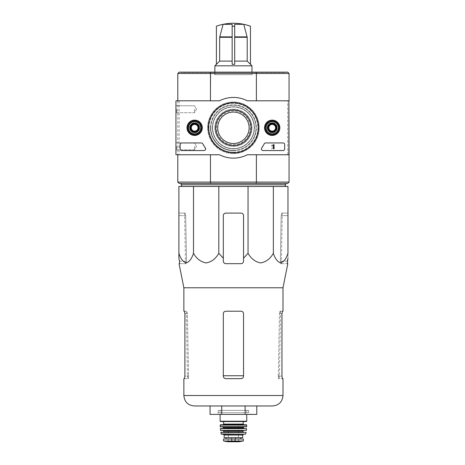 <?xml version="1.0" encoding="UTF-8"?>
<svg xmlns="http://www.w3.org/2000/svg" width="465" height="465" viewBox="0 0 465 465"><rect width="100%" height="100%" fill="white"/><g stroke="black" fill="none" stroke-linecap="round" stroke-linejoin="round"><path stroke-width="0.35" stroke-dasharray="2.33 1.74" d="M223.095 24.331A50.563 50.563 0 0 0 216.399 26.22L216.399 64.35L219.66 61.101L219.66 37.299L223.095 24.331L232.163 24.331L232.163 26.22A47.628 47.628 0 0 1 234.691 26.22L234.691 36.863L234.691 24.331L243.759 24.331L247.194 37.299L247.194 61.101L250.455 64.35L250.455 26.203A50.563 50.563 0 0 0 243.759 24.331M232.163 24.331L232.163 36.863L232.163 24.331M232.163 36.863L232.163 64.35L232.163 36.863L219.718 36.863M234.691 64.35L234.691 26.22M232.163 64.35L232.163 26.22M219.66 61.101L232.163 61.101M234.691 61.101L247.194 61.101M248.043 186.453L287.969 186.453L287.969 253.291C286.202 258.72 283.772 261.929 280.674 262.911C277.564 261.946 275.123 258.743 273.356 253.291C270.299 258.72 266.085 261.929 260.714 262.911C255.337 261.946 251.112 258.743 248.043 253.291L248.043 186.453L178.886 186.453L178.886 253.291C180.658 258.743 183.094 261.946 186.203 262.911C189.302 261.929 191.737 258.72 193.498 253.291L193.498 186.453M181.92 186.453L284.935 186.453L181.92 186.453M214.882 127.782A18.548 18.548 0 0 1 242.701 111.722A18.548 18.548 0 0 1 242.701 143.842A18.548 18.548 0 0 1 214.882 127.782A18.548 18.548 0 0 0 233.43 146.324A18.548 18.548 0 0 0 251.972 127.782A18.548 18.548 0 0 0 233.43 109.234A18.548 18.548 0 0 0 214.882 127.782M214.981 127.782A18.443 18.443 0 0 1 242.649 111.809A18.443 18.443 0 0 1 242.649 143.755A18.443 18.443 0 0 1 214.981 127.782M216.568 127.782A16.862 16.862 0 0 1 241.858 113.181A16.862 16.862 0 0 1 241.858 142.383A16.862 16.862 0 0 1 216.568 127.782M289.067 73.493L287.713 72.145L256.122 72.145L256.389 73.493L289.067 73.493L289.067 100.806L247.328 100.806A30.347 30.347 0 0 0 219.527 100.806L175.933 100.806L175.933 154.758L219.527 154.758A30.347 30.347 0 0 0 247.328 154.758L288.899 154.758L288.899 100.806L247.328 100.806A30.347 30.347 0 0 0 219.527 100.806L175.933 100.806L175.933 154.758L219.527 154.758A30.347 30.347 0 0 0 247.328 154.758L288.899 154.758L288.899 100.806L288.899 154.758L247.328 154.758A30.347 30.347 0 0 1 219.527 154.758L175.933 154.758L175.933 100.806L219.527 100.806A30.347 30.347 0 0 1 247.328 100.806L288.899 100.806M256.122 72.145L210.732 72.145L210.465 100.806L177.793 100.806L179.141 100.806L177.793 100.806L177.793 73.493L256.389 73.493L256.389 100.806L287.713 100.806L287.713 154.758L288.899 154.758M289.067 100.806L289.067 154.758L256.389 154.758L287.713 154.758L287.713 100.806L256.389 100.806L289.067 100.806L256.389 100.806M179.141 100.806L179.141 154.758L177.793 154.758L210.465 154.758L179.141 154.758L179.141 100.806M177.793 100.806L177.793 154.758L210.465 154.758L177.793 154.758L177.793 100.806L210.465 100.806M285.69 72.145L181.164 72.145L285.69 72.145L285.69 72.482L181.164 72.482L285.69 72.482M177.793 73.493L179.141 72.145L210.732 72.145M233.43 153.578A25.796 25.796 0 0 0 255.767 114.884A25.796 25.796 0 0 0 211.087 114.884A25.796 25.796 0 0 0 233.43 153.578M188.156 127.782A6.493 6.493 0 0 1 197.898 122.161A6.493 6.493 0 0 1 197.898 133.403A6.493 6.493 0 0 1 188.156 127.782A6.493 6.493 0 0 1 197.898 122.161A6.493 6.493 0 0 1 197.898 133.403A6.493 6.493 0 0 1 188.156 127.782M265.713 127.782A6.493 6.493 0 0 1 275.449 122.161A6.493 6.493 0 0 1 275.449 133.403A6.493 6.493 0 0 1 265.713 127.782A6.493 6.493 0 0 1 275.449 122.161A6.493 6.493 0 0 1 275.449 133.403A6.493 6.493 0 0 1 265.713 127.782M289.067 182.071L256.389 182.071L256.122 183.419L287.713 183.419L289.067 182.071L289.067 154.758L256.389 154.758L289.067 154.758M207.634 127.782A25.796 25.796 0 0 1 246.322 105.439A25.796 25.796 0 0 1 246.322 150.119A25.796 25.796 0 0 1 207.634 127.782M256.122 183.419L210.732 183.419L210.465 182.071L256.389 182.071L256.389 154.758M177.793 154.758L177.793 182.071L210.465 182.071L210.465 154.758M210.732 183.419L179.141 183.419L177.793 182.071M285.69 183.419L181.164 183.419L285.69 183.419M252.14 72.482L214.714 72.482L252.14 72.482L252.14 74.673L214.714 74.673L252.14 74.673M266.218 127.782A5.987 5.987 0 0 1 275.199 122.597A5.987 5.987 0 0 1 275.199 132.961A5.987 5.987 0 0 1 266.218 127.782M188.662 127.782A5.987 5.987 0 0 1 197.642 122.597A5.987 5.987 0 0 1 197.642 132.961A5.987 5.987 0 0 1 188.662 127.782M208.14 127.782A25.29 25.29 0 0 1 246.072 105.881A25.29 25.29 0 0 1 246.072 149.684A25.29 25.29 0 0 1 208.14 127.782A25.29 25.29 0 0 1 246.072 105.881A25.29 25.29 0 0 1 246.072 149.684A25.29 25.29 0 0 1 208.14 127.782M233.43 153.072A25.29 25.29 0 0 0 255.332 115.134A25.29 25.29 0 0 0 211.529 115.134A25.29 25.29 0 0 0 233.43 153.072A25.29 25.29 0 0 0 255.332 115.134A25.29 25.29 0 0 0 211.529 115.134A25.29 25.29 0 0 0 233.43 153.072M181.164 184.768L285.69 184.768M179.473 261.138L186.488 261.138L179.473 261.138L179.571 263.672L186.058 263.672L185.454 263.672L186.058 263.672L186.488 261.138L185.68 215.62L185.169 213.092L178.886 213.092L178.886 215.62L178.886 213.092L185.169 213.092L185.68 215.62L186.488 261.138L186.058 263.672L179.037 263.672M223.31 258.261L223.31 215.62A2.528 2.528 0 0 1 225.839 213.092C224.31 213.232 223.467 214.074 223.31 215.62L223.31 258.261L218.812 253.291C215.754 258.72 211.54 261.929 206.175 262.911C200.793 261.946 196.567 258.743 193.498 253.291M218.812 253.291L218.812 186.453M273.356 253.291L273.356 186.453M287.969 215.62L287.969 258.261L287.969 213.092L287.969 215.62L281.18 215.62L281.691 213.092L281.18 215.62L280.366 261.138L280.796 263.672L281.401 263.672L280.796 263.672L280.366 261.138L281.18 215.62L287.969 215.62M243.544 215.62L243.544 258.261L243.544 215.62C243.387 214.074 242.544 213.232 241.015 213.092A2.528 2.528 0 0 1 243.544 215.62L243.544 261.138C243.398 262.673 242.556 263.516 241.015 263.672L225.839 263.672C224.304 263.516 223.462 262.673 223.31 261.138C223.467 262.684 224.31 263.527 225.839 263.672C224.31 263.527 223.467 262.684 223.31 261.138L223.31 215.62C223.467 214.074 224.31 213.232 225.839 213.092L241.015 213.092C242.544 213.232 243.387 214.074 243.544 215.62M256.79 414.396L221.747 414.396L221.747 405.968L245.107 405.968L210.064 405.968L256.79 405.968M223.31 313.741L223.31 376.127L223.31 313.741C223.467 312.201 224.31 311.358 225.839 311.213C224.31 311.358 223.467 312.201 223.31 313.741L223.31 376.127C223.467 377.661 224.31 378.504 225.839 378.655C224.31 378.51 223.467 377.667 223.31 376.127C223.467 377.667 224.31 378.51 225.839 378.655L241.015 378.655C242.544 378.51 243.387 377.667 243.544 376.127C243.387 377.661 242.544 378.504 241.015 378.655C242.544 378.51 243.387 377.667 243.544 376.127L243.544 313.741C243.387 312.201 242.544 311.358 241.015 311.213C242.544 311.358 243.387 312.201 243.544 313.741L243.544 376.127L243.544 313.741C243.387 312.201 242.544 311.358 241.015 311.213L225.839 311.213C224.31 311.358 223.467 312.201 223.31 313.741M184.442 378.655L188.418 378.655L188.54 375.749L188.418 378.655L183.861 378.655M183.861 311.213L186.901 311.213L184.442 311.213L184.901 313.741L187.43 313.741L188.54 375.749L187.43 313.741L186.901 311.213L187.43 313.741L184.901 313.741L184.901 376.127L188.552 376.127L184.901 376.127M278.314 375.749L279.424 313.741L278.303 376.127L278.314 375.749L279.442 375.749L278.314 375.749M279.953 311.213L279.424 313.741L279.953 311.213L282.412 311.213L279.953 311.213M278.436 378.655L278.303 376.127L278.436 378.655L282.412 378.655L278.436 378.655M282.993 378.655L282.412 378.655L281.953 376.127L278.303 376.127L281.953 376.127L281.953 313.741L282.412 311.213L282.993 311.213M287.818 263.672L280.796 263.672L287.283 263.672L287.382 261.138L280.366 261.138L287.382 261.138M183.861 287.777L282.993 287.777M281.691 213.092L287.969 213.092L281.691 213.092M241.015 263.672C242.544 263.527 243.387 262.684 243.544 261.138C243.387 262.684 242.544 263.527 241.015 263.672M225.839 213.092L241.015 213.092L225.839 213.092M221.747 414.396L210.064 414.396M245.107 414.396L245.107 405.968M218.254 410.374L248.601 410.374L218.254 410.374L218.254 412.711L248.601 412.711L218.254 412.711L216.568 414.396L250.286 414.396L216.568 414.396M251.972 74.673L214.882 74.673L251.972 74.673L251.972 72.145M214.882 65.821L251.972 65.821M214.882 72.145L214.882 74.673M175.933 109.234L175.933 113.448L175.933 109.234M175.933 146.324L175.933 150.544L175.933 146.324M215.76 127.782A17.664 17.664 0 0 0 242.259 143.081A17.664 17.664 0 0 0 242.259 112.484A17.664 17.664 0 0 0 215.76 127.782A17.664 17.664 0 0 0 242.259 143.081A17.664 17.664 0 0 0 242.259 112.484A17.664 17.664 0 0 0 215.76 127.782A17.664 17.664 0 0 1 242.259 112.484A17.664 17.664 0 0 1 242.259 143.081A17.664 17.664 0 0 1 215.76 127.782M267.358 127.782A4.848 4.848 0 0 0 274.629 131.979A4.848 4.848 0 0 0 274.629 123.585A4.848 4.848 0 0 0 267.358 127.782A4.848 4.848 0 0 1 274.629 123.585A4.848 4.848 0 0 1 274.629 131.979A4.848 4.848 0 0 1 267.358 127.782M189.801 127.782A4.848 4.848 0 0 0 197.073 131.979A4.848 4.848 0 0 0 197.073 123.585A4.848 4.848 0 0 0 189.801 127.782A4.848 4.848 0 0 1 197.073 123.585A4.848 4.848 0 0 1 197.073 131.979A4.848 4.848 0 0 1 189.801 127.782M284.679 148.852L284.679 144.638A1.686 1.686 0 0 0 282.993 142.953L265.515 142.953A1.686 1.686 0 0 0 264.021 143.854A34.561 34.561 0 0 1 261.551 147.876A1.686 1.686 0 0 0 262.923 150.544L282.993 150.544A1.686 1.686 0 0 0 284.679 148.852L284.679 144.638A1.686 1.686 0 0 0 282.993 142.953L265.515 142.953A1.686 1.686 0 0 0 264.021 143.854A34.561 34.561 0 0 1 261.551 147.876A1.686 1.686 0 0 0 262.923 150.544L282.993 150.544A1.686 1.686 0 0 0 284.679 148.852A1.686 1.686 0 0 1 282.993 150.544L263.126 150.544A1.686 1.686 0 0 1 261.754 147.882A34.73 34.73 0 0 0 264.213 143.859A1.686 1.686 0 0 1 265.707 142.953L282.993 142.953A1.686 1.686 0 0 1 284.679 144.638L284.679 148.852M181.67 150.544L203.728 150.544A1.686 1.686 0 0 0 205.1 147.882A34.73 34.73 0 0 1 202.641 143.859A1.686 1.686 0 0 0 201.147 142.953L181.67 142.953A1.686 1.686 0 0 0 179.984 144.638L179.984 148.852A1.686 1.686 0 0 0 181.67 150.544L203.728 150.544A1.686 1.686 0 0 0 205.1 147.882A34.73 34.73 0 0 1 202.641 143.859A1.686 1.686 0 0 0 201.147 142.953L181.67 142.953A1.686 1.686 0 0 0 179.984 144.638L179.984 148.852A1.686 1.686 0 0 0 181.67 150.544M264.556 127.782A7.649 7.649 0 0 0 276.03 134.402A7.649 7.649 0 0 0 276.03 121.156A7.649 7.649 0 0 0 264.556 127.782M187 127.782A7.649 7.649 0 0 0 198.474 134.402A7.649 7.649 0 0 0 198.474 121.156A7.649 7.649 0 0 0 187 127.782M187.145 127.782A7.504 7.504 0 0 0 198.404 134.28A7.504 7.504 0 0 0 198.404 121.284A7.504 7.504 0 0 0 187.145 127.782M190.098 127.782A4.551 4.551 0 0 0 196.928 131.723A4.551 4.551 0 0 0 196.928 123.835A4.551 4.551 0 0 0 190.098 127.782A4.551 4.551 0 0 1 196.928 123.835A4.551 4.551 0 0 1 196.928 131.723A4.551 4.551 0 0 1 190.098 127.782M264.701 127.782A7.504 7.504 0 0 0 275.954 134.28A7.504 7.504 0 0 0 275.954 121.284A7.504 7.504 0 0 0 264.701 127.782M267.654 127.782A4.551 4.551 0 0 0 274.478 131.723A4.551 4.551 0 0 0 274.478 123.835A4.551 4.551 0 0 0 267.654 127.782A4.551 4.551 0 0 1 274.478 123.835A4.551 4.551 0 0 1 274.478 131.723A4.551 4.551 0 0 1 267.654 127.782M217.719 127.782A15.705 15.705 0 0 0 241.283 141.383A15.705 15.705 0 0 0 241.283 114.181A15.705 15.705 0 0 0 217.719 127.782A15.705 15.705 0 0 0 241.283 141.383A15.705 15.705 0 0 0 241.283 114.181A15.705 15.705 0 0 0 217.719 127.782A15.705 15.705 0 0 1 241.283 114.181A15.705 15.705 0 0 1 241.283 141.383A15.705 15.705 0 0 1 217.719 127.782M194.48 146.324L194.48 149.811L194.48 146.324M176.665 146.324L176.665 149.811L176.665 146.324M194.48 109.234L194.48 112.722L194.48 109.234M176.665 109.234L176.665 112.722L176.665 109.234M273.984 148.852L272.263 145.888A0.506 0.506 0 0 1 272.589 145.161A0.506 0.506 0 0 1 273.217 145.65L273.722 145.65A1.011 1.011 0 0 0 272.449 144.673A1.011 1.011 0 0 0 271.833 146.155L273.368 148.347L271.7 148.347L271.7 148.852L273.984 148.852L272.263 145.888A0.506 0.506 0 0 1 272.589 145.161A0.506 0.506 0 0 1 273.217 145.65L273.722 145.65A1.011 1.011 0 0 0 272.449 144.673A1.011 1.011 0 0 0 271.833 146.155L273.368 148.347L271.7 148.347L271.7 148.852L273.984 148.852M268.834 129.729L272.205 131.676L275.576 129.729L275.576 125.835L272.205 123.888L268.834 125.835L268.834 129.729A3.894 3.894 0 0 0 275.576 129.729A3.894 3.894 0 0 0 272.205 123.888A3.894 3.894 0 0 0 268.834 129.729L268.834 125.835L272.205 123.888L275.576 125.835L275.576 129.729L273.891 130.7A3.371 3.371 0 0 0 273.891 124.858A3.371 3.371 0 0 0 268.834 127.782A3.371 3.371 0 0 0 270.52 130.7L268.834 129.729M272.205 121.458A6.324 6.324 0 0 0 266.73 130.944A6.324 6.324 0 0 0 277.681 130.944A6.324 6.324 0 0 0 272.205 121.458M272.205 120.615A7.167 7.167 0 0 0 265.997 131.363A7.167 7.167 0 0 0 278.413 131.363A7.167 7.167 0 0 0 272.205 120.615A7.167 7.167 0 0 0 265.997 131.363A7.167 7.167 0 0 0 278.413 131.363A7.167 7.167 0 0 0 272.205 120.615M272.205 120.824A6.952 6.952 0 0 0 266.183 131.258A6.952 6.952 0 0 0 278.227 131.258A6.952 6.952 0 0 0 272.205 120.824M272.205 123.481A4.301 4.301 0 0 0 268.479 129.933A4.301 4.301 0 0 0 275.925 129.933A4.301 4.301 0 0 0 272.205 123.481M272.205 123.568A4.214 4.214 0 0 0 268.555 129.886A4.214 4.214 0 0 0 275.855 129.886A4.214 4.214 0 0 0 272.205 123.568A4.214 4.214 0 0 0 268.555 129.886A4.214 4.214 0 0 0 275.855 129.886A4.214 4.214 0 0 0 272.205 123.568M272.205 124.393A3.389 3.389 0 0 0 269.27 129.473A3.389 3.389 0 0 0 275.141 129.473A3.389 3.389 0 0 0 272.205 124.393M270.52 130.7A3.371 3.371 0 0 0 273.891 130.7L272.205 131.676L270.52 130.7M191.278 129.729L194.649 131.676L198.02 129.729L198.02 125.835L194.649 123.888L191.278 125.835L191.278 129.729A3.894 3.894 0 0 0 198.02 129.729A3.894 3.894 0 0 0 194.649 123.888A3.894 3.894 0 0 0 191.278 129.729L191.278 125.835L194.649 123.888L198.02 125.835L198.02 129.729L196.335 130.7A3.371 3.371 0 0 0 196.335 124.858A3.371 3.371 0 0 0 191.278 127.782A3.371 3.371 0 0 0 192.963 130.7L191.278 129.729M194.649 121.458A6.324 6.324 0 0 0 189.174 130.944A6.324 6.324 0 0 0 200.124 130.944A6.324 6.324 0 0 0 194.649 121.458M194.649 120.615A7.167 7.167 0 0 0 188.447 131.363A7.167 7.167 0 0 0 200.857 131.363A7.167 7.167 0 0 0 194.649 120.615A7.167 7.167 0 0 0 188.447 131.363A7.167 7.167 0 0 0 200.857 131.363A7.167 7.167 0 0 0 194.649 120.615M194.649 120.824A6.952 6.952 0 0 0 188.627 131.258A6.952 6.952 0 0 0 200.671 131.258A6.952 6.952 0 0 0 194.649 120.824M194.649 123.481A4.301 4.301 0 0 0 190.929 129.933A4.301 4.301 0 0 0 198.375 129.933A4.301 4.301 0 0 0 194.649 123.481M194.649 123.568A4.214 4.214 0 0 0 190.999 129.886A4.214 4.214 0 0 0 198.299 129.886A4.214 4.214 0 0 0 194.649 123.568A4.214 4.214 0 0 0 190.999 129.886A4.214 4.214 0 0 0 198.299 129.886A4.214 4.214 0 0 0 194.649 123.568M194.649 124.393A3.389 3.389 0 0 0 191.714 129.473A3.389 3.389 0 0 0 197.584 129.473A3.389 3.389 0 0 0 194.649 124.393M192.963 130.7A3.371 3.371 0 0 0 196.335 130.7L194.649 131.676L192.963 130.7M267.148 127.782A5.057 5.057 0 0 1 274.734 123.399A5.057 5.057 0 0 1 274.734 132.159A5.057 5.057 0 0 1 267.148 127.782A5.057 5.057 0 0 1 274.734 123.399A5.057 5.057 0 0 1 274.734 132.159A5.057 5.057 0 0 1 267.148 127.782M267.991 127.782A4.214 4.214 0 0 1 274.309 124.132A4.214 4.214 0 0 1 274.309 131.432A4.214 4.214 0 0 1 267.991 127.782A4.214 4.214 0 0 1 274.309 124.132A4.214 4.214 0 0 1 274.309 131.432A4.214 4.214 0 0 1 267.991 127.782M266.306 127.782A5.9 5.9 0 0 1 275.158 122.673A5.9 5.9 0 0 1 275.158 132.891A5.9 5.9 0 0 1 266.306 127.782A5.9 5.9 0 0 1 275.158 122.673A5.9 5.9 0 0 1 275.158 132.891A5.9 5.9 0 0 1 266.306 127.782A5.9 5.9 0 0 1 275.158 122.673A5.9 5.9 0 0 1 275.158 132.891A5.9 5.9 0 0 1 266.306 127.782A5.9 5.9 0 0 1 275.158 122.673A5.9 5.9 0 0 1 275.158 132.891A5.9 5.9 0 0 1 266.306 127.782M266.05 127.782A6.155 6.155 0 0 1 275.28 122.452A6.155 6.155 0 0 1 275.28 133.112A6.155 6.155 0 0 1 266.05 127.782A6.155 6.155 0 0 1 275.28 122.452A6.155 6.155 0 0 1 275.28 133.112A6.155 6.155 0 0 1 266.05 127.782M268.718 127.782A3.488 3.488 0 0 1 273.949 124.765A3.488 3.488 0 0 1 273.949 130.799A3.488 3.488 0 0 1 268.718 127.782A3.488 3.488 0 0 1 272.205 124.295A3.488 3.488 0 0 1 275.687 127.782A3.488 3.488 0 0 1 272.205 131.264A3.488 3.488 0 0 1 268.718 127.782A3.488 3.488 0 0 1 273.949 124.765A3.488 3.488 0 0 1 273.949 130.799A3.488 3.488 0 0 1 268.718 127.782A3.488 3.488 0 0 1 273.949 124.765A3.488 3.488 0 0 1 273.949 130.799A3.488 3.488 0 0 1 268.718 127.782M189.592 127.782A5.057 5.057 0 0 1 197.177 123.399A5.057 5.057 0 0 1 197.177 132.159A5.057 5.057 0 0 1 189.592 127.782A5.057 5.057 0 0 1 197.177 123.399A5.057 5.057 0 0 1 197.177 132.159A5.057 5.057 0 0 1 189.592 127.782M190.435 127.782A4.214 4.214 0 0 1 196.759 124.132A4.214 4.214 0 0 1 196.759 131.432A4.214 4.214 0 0 1 190.435 127.782A4.214 4.214 0 0 1 196.759 124.132A4.214 4.214 0 0 1 196.759 131.432A4.214 4.214 0 0 1 190.435 127.782M188.749 127.782A5.9 5.9 0 0 1 197.602 122.673A5.9 5.9 0 0 1 197.602 132.891A5.9 5.9 0 0 1 188.749 127.782A5.9 5.9 0 0 1 197.602 122.673A5.9 5.9 0 0 1 197.602 132.891A5.9 5.9 0 0 1 188.749 127.782A5.9 5.9 0 0 1 197.602 122.673A5.9 5.9 0 0 1 197.602 132.891A5.9 5.9 0 0 1 188.749 127.782A5.9 5.9 0 0 1 197.602 122.673A5.9 5.9 0 0 1 197.602 132.891A5.9 5.9 0 0 1 188.749 127.782M188.494 127.782A6.155 6.155 0 0 1 197.73 122.452A6.155 6.155 0 0 1 197.73 133.112A6.155 6.155 0 0 1 188.494 127.782A6.155 6.155 0 0 1 197.73 122.452A6.155 6.155 0 0 1 197.73 133.112A6.155 6.155 0 0 1 188.494 127.782M191.167 127.782A3.488 3.488 0 0 1 196.393 124.765A3.488 3.488 0 0 1 196.393 130.799A3.488 3.488 0 0 1 191.167 127.782A3.488 3.488 0 0 1 194.649 124.295A3.488 3.488 0 0 1 198.137 127.782A3.488 3.488 0 0 1 194.649 131.264A3.488 3.488 0 0 1 191.167 127.782A3.488 3.488 0 0 1 196.393 124.765A3.488 3.488 0 0 1 196.393 130.799A3.488 3.488 0 0 1 191.167 127.782A3.488 3.488 0 0 1 196.393 124.765A3.488 3.488 0 0 1 196.393 130.799A3.488 3.488 0 0 1 191.167 127.782M273.554 144.638L274.059 144.638L274.059 148.852L273.554 148.852L273.554 145.464L273.048 145.481L273.554 144.638M205.309 147.876A34.561 34.561 0 0 1 202.833 143.854A1.686 1.686 0 0 0 201.339 142.953L181.838 142.953A1.686 1.686 0 0 0 180.153 144.638L180.153 148.852A1.686 1.686 0 0 0 181.838 150.544L203.937 150.544A1.686 1.686 0 0 0 205.309 147.876M272.205 134.943A7.167 7.167 0 0 1 265.997 124.196A7.167 7.167 0 0 1 278.413 124.196A7.167 7.167 0 0 1 272.205 134.943M272.205 134.734A6.952 6.952 0 0 1 266.183 124.3A6.952 6.952 0 0 1 278.227 124.3A6.952 6.952 0 0 1 272.205 134.734M272.205 132.077A4.301 4.301 0 0 1 268.479 125.631A4.301 4.301 0 0 1 275.925 125.631A4.301 4.301 0 0 1 272.205 132.077M272.205 131.996A4.214 4.214 0 0 1 268.555 125.672A4.214 4.214 0 0 1 275.855 125.672A4.214 4.214 0 0 1 272.205 131.996A4.214 4.214 0 0 1 268.555 125.672A4.214 4.214 0 0 1 275.855 125.672A4.214 4.214 0 0 1 272.205 131.996M272.205 131.171A3.389 3.389 0 0 1 269.27 126.085A3.389 3.389 0 0 1 275.141 126.085A3.389 3.389 0 0 1 272.205 131.171M194.649 134.943A7.167 7.167 0 0 1 188.447 124.196A7.167 7.167 0 0 1 200.857 124.196A7.167 7.167 0 0 1 194.649 134.943M194.649 134.734A6.952 6.952 0 0 1 188.627 124.3A6.952 6.952 0 0 1 200.671 124.3A6.952 6.952 0 0 1 194.649 134.734M194.649 132.077A4.301 4.301 0 0 1 190.929 125.631A4.301 4.301 0 0 1 198.375 125.631A4.301 4.301 0 0 1 194.649 132.077M194.649 131.996A4.214 4.214 0 0 1 190.999 125.672A4.214 4.214 0 0 1 198.299 125.672A4.214 4.214 0 0 1 194.649 131.996A4.214 4.214 0 0 1 190.999 125.672A4.214 4.214 0 0 1 198.299 125.672A4.214 4.214 0 0 1 194.649 131.996M194.649 131.171A3.389 3.389 0 0 1 191.714 126.085A3.389 3.389 0 0 1 197.584 126.085A3.389 3.389 0 0 1 194.649 131.171M223.52 440.774L231.785 441.25L243.125 441.023M223.52 439.012L243.335 439.012M231.035 437.664L240.777 437.664L231.035 437.664L231.035 439.012L240.777 439.012L231.035 439.012M224.153 437.664L242.701 437.664M220.108 410.374L246.746 410.374L220.108 410.374L220.108 414.396M220.445 421.563L246.409 421.563M223.648 421.563L243.207 421.563L223.648 421.563M222.973 424.766L243.881 424.766L222.973 424.766M220.445 424.766L246.409 424.766M222.636 426.789L246.537 426.789M223.142 428.474L243.712 428.474L223.142 428.474M220.457 428.474L246.398 428.474M220.648 430.497L246.206 430.497M223.479 430.497L243.375 430.497L223.479 430.497M223.479 432.183L243.375 432.183M220.968 432.183L245.886 432.183M221.45 434.205L245.404 434.205M223.31 434.205L243.544 434.205L223.31 434.205M228.367 426.62L238.487 426.62L228.367 426.62L228.367 439.094L238.487 439.094L228.367 439.094L228.112 441.523L238.743 441.523L227.821 441.744L239.033 441.744M234.691 36.863L247.136 36.863M219.66 37.299L232.163 37.299M234.691 37.299L247.194 37.299M212.633 127.782A20.797 20.797 0 0 1 243.823 109.769A20.797 20.797 0 0 1 243.823 145.789A20.797 20.797 0 0 1 212.633 127.782M212.395 127.782A21.035 21.035 0 0 1 243.945 109.566A21.035 21.035 0 0 1 243.945 145.998A21.035 21.035 0 0 1 212.395 127.782M210.907 127.782A22.523 22.523 0 0 1 244.689 108.275A22.523 22.523 0 0 1 244.689 147.283A22.523 22.523 0 0 1 210.907 127.782M210.43 127.782A23 23 0 0 1 244.927 107.863A23 23 0 0 1 244.927 147.696A23 23 0 0 1 210.43 127.782M208.942 127.782A24.488 24.488 0 0 1 245.671 106.572A24.488 24.488 0 0 1 245.671 148.986A24.488 24.488 0 0 1 208.942 127.782M208.704 127.782A24.726 24.726 0 0 1 245.787 106.369A24.726 24.726 0 0 1 245.787 149.195A24.726 24.726 0 0 1 208.704 127.782M208.477 127.782A24.953 24.953 0 0 1 245.904 106.171A24.953 24.953 0 0 1 245.904 149.387A24.953 24.953 0 0 1 208.477 127.782M233.43 148.573A20.797 20.797 0 0 0 251.437 117.383A20.797 20.797 0 0 0 215.417 117.383A20.797 20.797 0 0 0 233.43 148.573M233.43 148.812A21.035 21.035 0 0 0 251.641 117.261A21.035 21.035 0 0 0 215.214 117.261A21.035 21.035 0 0 0 233.43 148.812M233.43 150.305A22.523 22.523 0 0 0 252.931 116.517A22.523 22.523 0 0 0 213.923 116.517A22.523 22.523 0 0 0 233.43 150.305M233.43 150.782A23 23 0 0 0 253.344 116.279A23 23 0 0 0 213.511 116.279A23 23 0 0 0 233.43 150.782M233.43 152.27A24.488 24.488 0 0 0 254.634 115.535A24.488 24.488 0 0 0 212.22 115.535A24.488 24.488 0 0 0 233.43 152.27M233.43 152.508A24.726 24.726 0 0 0 254.843 115.419A24.726 24.726 0 0 0 212.017 115.419A24.726 24.726 0 0 0 233.43 152.508M233.43 152.735A24.953 24.953 0 0 0 255.035 115.303A24.953 24.953 0 0 0 211.819 115.303A24.953 24.953 0 0 0 233.43 152.735M223.31 375.749L243.544 375.749M188.54 375.749L187.412 375.749L188.54 375.749M183.861 395.512L282.993 395.512M281.953 313.741L279.424 313.741L281.953 313.741M185.68 215.62L178.886 215.62L185.68 215.62M231.785 441.25L231.785 439.012M235.069 441.25L235.069 439.012M220.108 421.226L246.746 421.226M223.648 424.092L243.207 424.092M220.108 425.103L246.746 425.103M220.148 426.626L246.706 426.626M223.479 427.631L243.375 427.631M223.479 428.137L243.375 428.137M220.288 428.66L246.566 428.66M220.48 430.352L246.374 430.352M223.816 430.834L243.038 430.834M223.816 431.846L243.038 431.846M220.799 432.38L246.055 432.38M221.119 433.944L245.735 433.944M224.153 435.048L242.701 435.048M235.819 439.012L235.819 437.664M235.546 439.012L235.546 437.664M231.308 439.012L231.308 437.664M223.729 441.023L224.769 441.023M181.164 72.145L181.164 72.482M186.285 311.213L187.412 375.749L187.779 378.655M279.076 378.655L279.442 375.749L280.569 311.213M281.401 263.672L282.278 213.092M185.454 263.672L184.576 213.092M248.601 410.374L248.601 412.711L250.286 414.396M214.714 74.673L214.714 72.482M196.492 146.324L194.48 142.842L176.665 142.842L175.933 142.11L176.665 142.842L194.48 142.842L196.492 146.324L194.48 149.811L176.665 149.811L175.933 150.544L176.665 149.811L194.48 149.811L196.492 146.324M196.492 109.234L194.48 105.753L176.665 105.753L175.933 105.02L176.665 105.753L194.48 105.753L196.492 109.234L194.48 112.722L176.665 112.722L175.933 113.448L176.665 112.722L194.48 112.722L196.492 109.234M246.746 410.374L246.746 414.396M238.487 426.62L238.487 439.094L238.993 441.75"/><path stroke-width="0.7" d="M243.759 24.331A50.563 50.563 0 0 1 250.455 26.22L250.455 64.35L247.194 61.101L247.194 37.299L243.759 24.331L234.691 24.331L234.691 26.22A47.628 47.628 0 0 0 232.163 26.22L232.163 24.331L223.095 24.331L219.66 37.299L219.66 61.101L216.399 64.35L216.399 26.203A50.563 50.563 0 0 1 223.095 24.331M232.163 64.35L234.691 64.35L232.163 64.35L232.163 26.22M234.691 64.35L234.691 26.22M247.194 61.101L234.691 61.101M193.498 186.453L178.886 186.453L178.886 253.291C180.653 258.72 183.082 261.929 186.18 262.911C189.29 261.946 191.731 258.743 193.498 253.291C196.561 258.72 200.77 261.929 206.14 262.911C211.523 261.946 215.743 258.743 218.812 253.291L218.812 186.453L193.498 186.453L193.498 253.291M248.043 186.453L248.043 253.291L243.544 258.261L248.043 253.291C251.1 258.72 255.314 261.929 260.679 262.911C266.061 261.946 270.287 258.743 273.356 253.291C275.117 258.72 277.553 261.929 280.651 262.911C283.76 261.946 286.196 258.743 287.969 253.291L287.969 186.453L218.812 186.453M288.899 100.806L289.067 154.758L247.328 154.758A30.347 30.347 0 0 1 219.527 154.758L175.933 154.758L175.933 100.806L219.527 100.806A30.347 30.347 0 0 1 247.328 100.806L288.899 100.806L288.899 154.758M289.067 100.806L289.067 73.493L287.713 72.145L179.141 72.145L177.793 73.493L177.793 100.806M289.067 73.493L256.389 73.493L256.389 100.806M256.122 72.145L256.389 73.493L210.465 73.493L210.465 100.806M177.793 154.758L177.793 182.071L179.141 183.419L256.122 183.419L256.389 182.071L210.465 182.071L210.465 154.758M289.067 154.758L289.067 182.071L256.389 182.071L256.389 154.758M256.122 183.419L287.713 183.419L289.067 182.071M177.793 182.071L210.465 182.071L210.732 183.419M210.732 72.145L210.465 73.493L177.793 73.493M285.69 183.419L285.69 184.768L181.164 184.768L181.164 183.419M181.92 186.453L181.164 184.768M178.886 258.261L178.886 253.291L178.886 258.261L179.473 261.138L178.886 258.261M273.356 253.291L273.356 186.453M218.812 253.291L223.31 258.261L223.31 261.138C223.456 262.673 224.299 263.516 225.839 263.672L241.015 263.672C242.55 263.516 243.393 262.673 243.544 261.138L243.544 215.62A2.528 2.528 0 0 0 241.015 213.092L225.839 213.092A2.528 2.528 0 0 0 223.31 215.62L223.31 258.261M245.107 414.396L256.79 414.396L256.79 405.968L272.542 405.968L194.312 405.968L221.747 405.968L221.747 414.396L245.107 414.396L245.107 405.968M184.442 378.655L184.901 376.127L184.442 378.655L183.861 378.655L183.861 395.512C184.477 401.865 187.965 405.346 194.312 405.968M243.544 313.741C243.387 312.201 242.544 311.358 241.015 311.213L225.839 311.213C224.31 311.358 223.467 312.201 223.31 313.741L223.31 376.127C223.467 377.667 224.31 378.51 225.839 378.655L241.015 378.655C242.544 378.51 243.387 377.667 243.544 376.127L243.544 313.741M184.901 376.127L184.901 313.741L184.442 311.213L183.861 311.213L183.861 287.777L179.037 263.672L179.571 263.672L179.473 261.138M183.861 287.777L282.993 287.777L282.993 311.213L282.412 311.213L281.953 313.741L281.953 376.127L282.412 378.655L282.993 378.655L282.993 395.512L183.861 395.512M287.382 261.138L287.969 258.261L287.283 263.672L287.818 263.672L282.993 287.777M243.544 258.261L243.544 261.138L243.544 258.261M210.064 405.968L210.064 414.396L221.747 414.396M232.163 61.101L219.66 61.101M250.455 64.304L251.972 65.821L214.882 65.821L214.882 72.145M216.399 64.304L214.882 65.821M187 127.782A7.649 7.649 0 0 1 198.474 121.156A7.649 7.649 0 0 1 198.474 134.402A7.649 7.649 0 0 1 187 127.782M264.556 127.782A7.649 7.649 0 0 1 276.03 121.156A7.649 7.649 0 0 1 276.03 134.402A7.649 7.649 0 0 1 264.556 127.782M215.76 127.782A17.664 17.664 0 0 1 242.259 112.484A17.664 17.664 0 0 1 242.259 143.081A17.664 17.664 0 0 1 215.76 127.782M282.993 142.953A1.686 1.686 0 0 1 284.679 144.638L284.679 148.852A1.686 1.686 0 0 1 282.993 150.544L263.126 150.544A1.686 1.686 0 0 1 261.754 147.882A34.73 34.73 0 0 0 264.213 143.859A1.686 1.686 0 0 1 265.707 142.953L282.993 142.953M201.339 142.953A1.686 1.686 0 0 1 202.833 143.854A34.561 34.561 0 0 0 205.309 147.876A1.686 1.686 0 0 1 203.937 150.544L181.838 150.544A1.686 1.686 0 0 1 180.153 148.852L180.153 144.638A1.686 1.686 0 0 1 181.838 142.953L201.339 142.953M187.145 127.782A7.504 7.504 0 0 1 198.404 121.284A7.504 7.504 0 0 1 198.404 134.28A7.504 7.504 0 0 1 187.145 127.782M264.701 127.782A7.504 7.504 0 0 1 275.954 121.284A7.504 7.504 0 0 1 275.954 134.28A7.504 7.504 0 0 1 264.701 127.782M217.719 127.782A15.705 15.705 0 0 1 241.283 114.181A15.705 15.705 0 0 1 241.283 141.383A15.705 15.705 0 0 1 217.719 127.782M273.554 144.638L274.059 144.638L274.059 148.852L273.554 148.852L273.554 145.464L273.048 145.481L273.554 144.638M268.834 125.835L272.205 123.888L275.576 125.835L275.576 129.729L272.205 131.676L268.834 129.729L268.834 125.835A3.894 3.894 0 0 1 275.576 125.835A3.894 3.894 0 0 1 272.205 131.676A3.894 3.894 0 0 1 268.834 125.835L268.834 129.729L272.205 131.676L275.576 129.729L275.576 125.835L273.891 124.858A3.371 3.371 0 0 1 273.891 130.7A3.371 3.371 0 0 1 268.834 127.782A3.371 3.371 0 0 1 270.52 124.858L268.834 125.835M272.205 134.1A6.324 6.324 0 0 1 266.73 124.62A6.324 6.324 0 0 1 277.681 124.62A6.324 6.324 0 0 1 272.205 134.1M272.205 134.943A7.167 7.167 0 0 1 265.997 124.196A7.167 7.167 0 0 1 278.413 124.196A7.167 7.167 0 0 1 272.205 134.943M270.52 124.858A3.371 3.371 0 0 1 273.891 124.858L272.205 123.888L270.52 124.858M191.278 125.835L194.649 123.888L198.02 125.835L198.02 129.729L194.649 131.676L191.278 129.729L191.278 125.835A3.894 3.894 0 0 1 198.02 125.835A3.894 3.894 0 0 1 194.649 131.676A3.894 3.894 0 0 1 191.278 125.835L191.278 129.729L194.649 131.676L198.02 129.729L198.02 125.835L196.335 124.858A3.371 3.371 0 0 1 196.335 130.7A3.371 3.371 0 0 1 191.278 127.782A3.371 3.371 0 0 1 192.963 124.858L191.278 125.835M194.649 134.1A6.324 6.324 0 0 1 189.174 124.62A6.324 6.324 0 0 1 200.124 124.62A6.324 6.324 0 0 1 194.649 134.1M194.649 134.943A7.167 7.167 0 0 1 188.447 124.196A7.167 7.167 0 0 1 200.857 124.196A7.167 7.167 0 0 1 194.649 134.943M192.963 124.858A3.371 3.371 0 0 1 196.335 124.858L194.649 123.888L192.963 124.858M223.729 441.023L227.821 441.744L239.033 441.744L243.125 441.023L242.085 441.023L243.335 440.774L243.335 439.012L223.52 439.012L223.52 440.774L224.769 441.023L223.52 440.774M243.125 441.023L224.769 441.023M224.153 435.048L242.701 435.048L242.701 437.664L224.153 437.664L224.153 435.048L223.31 434.205M220.108 414.396L220.108 421.226L220.445 421.563L246.409 421.563L246.746 421.226L220.108 421.226M223.648 421.563L223.648 424.092L222.973 424.766M220.108 425.103L246.746 425.103L246.409 424.766L220.445 424.766L220.148 426.626L222.636 426.789L223.479 427.631L223.142 428.474M246.746 425.103L246.537 426.789L220.317 426.789M220.288 428.66L246.566 428.66L220.457 428.474L220.648 430.497L246.374 430.352L220.48 430.352M243.375 430.497L243.038 430.834L223.816 430.834L223.479 430.497M223.816 430.834L223.479 432.183L243.375 432.183L243.038 431.846L223.816 431.846M220.799 432.38L246.055 432.38L220.799 432.38L221.45 434.205L245.404 434.205L221.119 433.944M247.136 36.863L234.691 36.863M232.163 36.863L219.718 36.863M247.194 37.299L234.691 37.299M243.544 375.749L223.31 375.749M232.163 37.299L219.66 37.299M235.069 441.25L235.069 439.012M231.785 441.25L231.785 439.012M243.207 421.563L243.207 424.092L223.648 424.092M246.706 426.626L220.148 426.626M244.218 426.789L243.375 427.631L223.479 427.631M243.375 427.631L243.375 428.137L223.479 428.137M284.935 186.453L285.69 184.768M282.993 395.512C282.377 401.865 278.89 405.346 272.542 405.968M251.972 65.821L251.972 72.145M250.455 26.203A50.58 50.58 0 0 0 216.399 26.203M246.746 414.396L246.746 421.226M243.207 424.092L243.881 424.766M243.375 428.137L243.712 428.474M246.566 428.66L246.374 430.352M243.038 430.834L243.038 431.846M246.055 432.38L245.735 433.944M242.701 435.048L243.544 434.205M240.777 439.012L240.777 437.664M226.077 439.012L226.077 437.664M239.033 441.744L238.743 441.523M227.862 441.75L238.993 441.75L227.862 441.75"/></g></svg>
